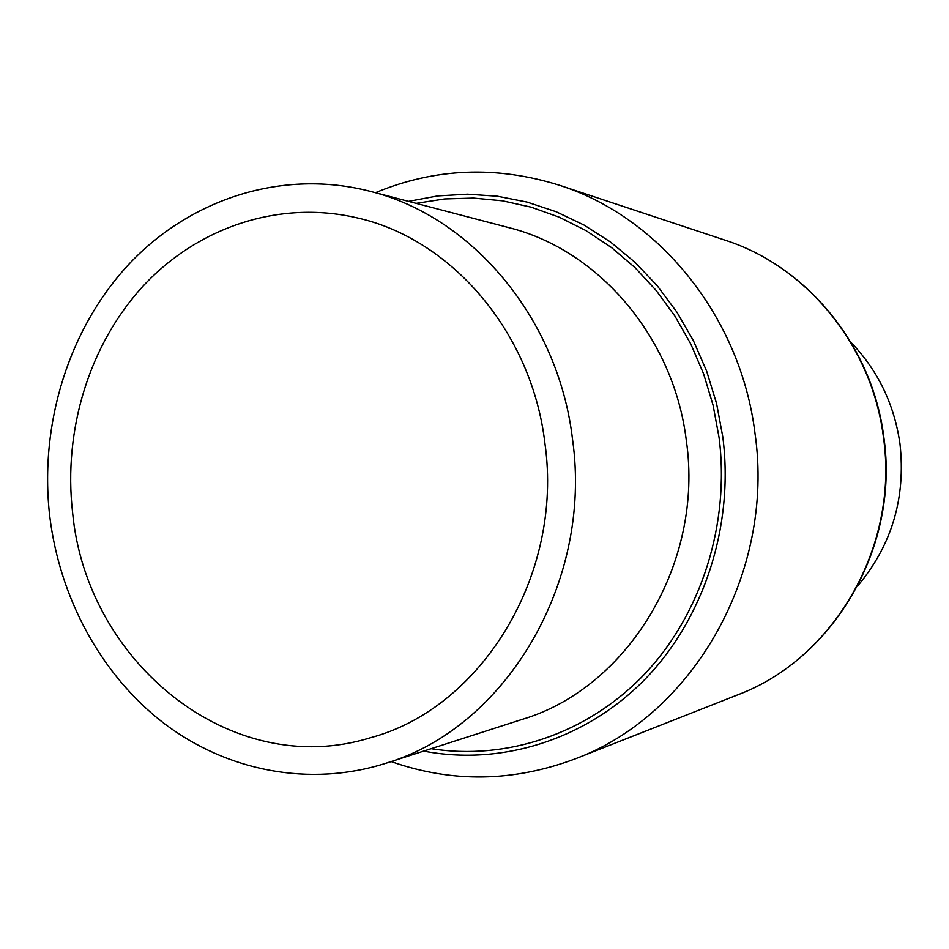 <?xml version="1.0" encoding="UTF-8"?>
<svg xmlns="http://www.w3.org/2000/svg" width="949" height="949" viewBox="0 0 949 949"><rect width="100%" height="100%" fill="white"/><g stroke="black" fill="none" stroke-linecap="round" stroke-linejoin="round"><path stroke-width="1.42" d="M572.544 439.434C592.888 582.769 505.343 728.002 385.602 763.34C309.564 787.433 227.072 771.098 164.118 723.458C101.353 675.308 59.609 598.214 49.692 515.782C39.146 423.408 69.099 327.381 130.44 262.576C191.995 198.234 283.265 168.958 369.813 191.235C471.926 216.36 558.368 318.508 572.544 439.434M544.94 443.468C563.659 575.272 481.273 708.476 370.169 737.812C231.402 780.813 86.454 662.592 72.587 512.436C63.12 429.838 89.479 343.989 143.631 285.507C197.997 227.428 278.615 200.002 355.816 217.57C450.739 238.045 531.974 331.853 544.94 443.468M850.945 342.328C877.967 370.49 894.314 404.357 899.984 443.918C905.915 497.94 891.811 545.284 857.671 585.936M385.602 763.34L522.282 719.354C627.811 688.013 704.016 563.457 686.376 440.988C674.063 337.642 598.712 249.86 508.711 227.606L369.813 191.235M416.113 203.359L444.607 198.946L473.527 198.08L502.531 200.82L531.215 207.19L559.186 217.167L586.055 230.654L611.441 247.511L634.952 267.559L656.234 290.548L674.964 316.171L690.848 344.096L703.624 373.918L713.079 405.223L719.069 437.548C730.113 524.287 701.157 614.477 644.43 674.3C587.407 733.921 506.469 760.695 431.166 748.678M423.657 751.086C500.728 765.879 584.774 740.339 644.347 679.935C703.636 619.317 734.229 526.398 722.818 437.014L716.602 403.657L706.732 371.379L693.399 340.667L676.803 311.996L657.242 285.756L635.023 262.327L610.504 242.019L584.074 225.079L556.138 211.734L527.11 202.09L497.418 196.229L467.477 194.189L437.703 195.933L408.485 201.366M375.436 192.706C434.962 167.973 496.339 165.506 559.566 185.304C659.472 217.096 740.884 317.263 755.036 433.622C775.06 572.769 693.126 715.178 575.391 758.785L737.693 694.846C833.732 659.057 899.415 546.565 883.424 437.157C872.084 345.614 806.674 266.254 725.143 240.204C807.397 266.55 872.546 346.112 883.827 437.192M559.566 185.304L725.143 240.204M883.839 437.287C899.711 546.126 834.574 658.57 737.693 694.846M391.142 761.561C451.949 782.961 513.362 782.047 575.391 758.785"/></g></svg>
